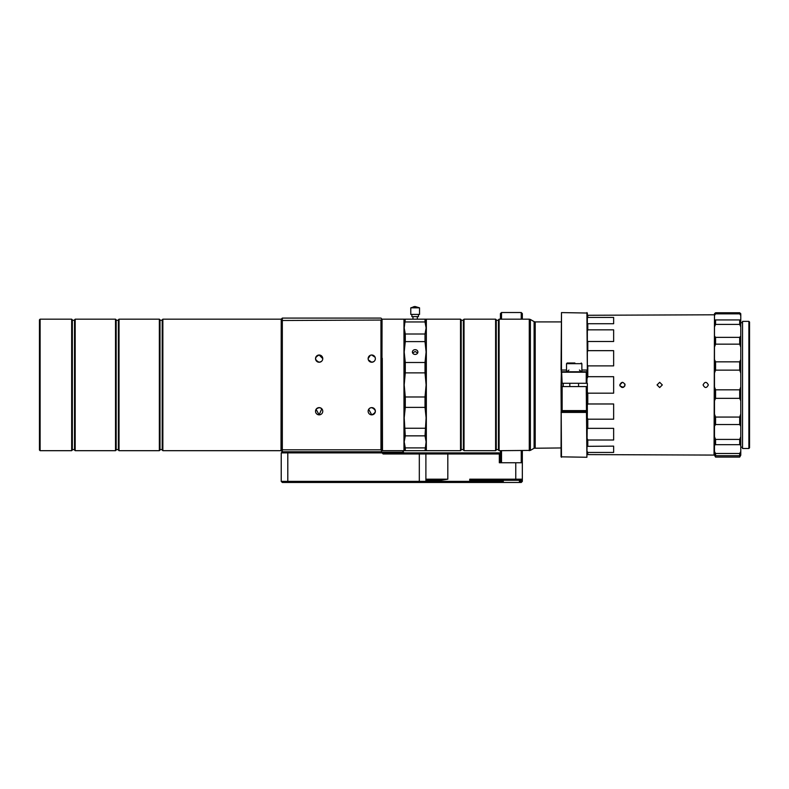 <?xml version="1.0" encoding="UTF-8"?>
<svg xmlns="http://www.w3.org/2000/svg" width="789" height="789" viewBox="0 0 789 789"><rect width="100%" height="100%" fill="white"/><g stroke="black" fill="none" stroke-linecap="round" stroke-linejoin="round"><path stroke-width="1.18" d="M411.858 307.838L419.541 307.838L419.541 314.416L410.773 314.416L410.773 307.838L411.858 307.838A7.969 5.996 90 0 1 415.152 306.526L419.541 307.838M748.889 448.497L749.55 447.836L749.55 322.02L748.889 321.36L748.889 448.497L742.538 448.497L742.538 321.36L748.889 321.36M499.112 450.687L498.451 450.036L498.451 319.831L499.112 319.17L499.112 450.687L530.376 450.401L530.376 319.466L529.281 319.17L529.281 450.687M496.261 319.831L496.261 450.036L495.6 450.687L495.6 319.17L496.261 319.831M464.031 450.687L463.38 450.036L463.38 319.831L464.031 319.17L464.031 450.687L495.6 450.687M411.868 314.416L411.868 316.606L418.446 316.606L418.446 314.416M461.19 319.831L461.19 450.036L460.529 450.687L460.529 319.17L461.19 319.831M404.195 444.799L404.195 450.687L426.109 450.687L426.336 319.17L426.336 450.687L460.529 450.687M382.271 358.265L382.497 450.687L382.271 358.265M425.015 450.687L426.109 441.879L425.015 435.853L426.109 417.815L425.015 407.371L425.015 396.985L426.109 384.933L425.015 372.872L425.015 362.496L405.29 362.496L404.195 352.052L403.978 319.17L403.978 450.687L382.497 450.687M415.152 349.675A2.742 2.377 0 0 0 415.152 354.429A2.742 2.377 0 0 0 415.152 349.675M412.617 352.959L415.152 351.519L417.687 352.959M119.021 450.687L118.36 450.036L118.36 319.831L119.021 319.17L119.021 450.687L159.348 450.687L159.348 319.17L119.021 319.17M500.423 319.17L500.423 313.618L501.518 312.523L521.243 312.523L521.243 319.17M159.348 319.17L160.009 319.831L160.009 450.036L159.348 450.687M162.199 320.265L160.009 320.265M162.199 449.592L160.009 449.592M162.199 450.036L162.199 319.831L162.859 319.17L162.859 450.687L162.199 450.036M281.229 319.387L281.002 450.687L162.859 450.687M281.002 319.17L162.859 319.17M380.959 320.058L380.959 449.809L381.837 450.913L382.054 319.249L380.959 320.058L281.229 320.502L281.229 449.365L282.324 449.809L282.324 451.781L287.798 451.781L287.798 452.886L281.229 452.886L281.229 481.379L282.324 482.473L424.798 482.473L425.892 481.379L287.798 481.379L287.798 452.886L382.054 452.886L383.148 453.981L382.054 452.886L499.329 452.886L500.423 453.981L500.423 450.687M373.838 361.579L371.757 362.24A3.62 3.62 0 0 1 368.138 358.63A3.62 3.62 0 0 1 371.757 355.011L375.11 357.279M371.008 355.089L371.757 355.011A3.62 3.62 0 0 1 375.367 358.63A3.62 3.62 0 0 1 371.757 362.24L368.374 359.912M368.138 358.581L370.317 355.306M321.774 408.751L319.151 414.856A3.62 3.62 0 0 1 315.531 411.237A3.62 3.62 0 0 1 319.151 407.617L321.231 408.278M316.517 408.751L319.151 407.617A3.62 3.62 0 0 1 322.76 411.237A3.62 3.62 0 0 1 319.151 414.856L316.083 409.313M321.231 361.579L319.151 362.24A3.62 3.62 0 0 1 315.531 358.63A3.62 3.62 0 0 1 319.151 355.011L322.76 358.601M319.151 362.24C314.416 359.794 314.416 357.387 319.151 355.011A3.62 3.62 0 0 1 322.76 358.63A3.62 3.62 0 0 1 319.151 362.24M370.307 407.923L371.757 407.617A3.62 3.62 0 0 1 375.367 411.237A3.62 3.62 0 0 1 371.757 414.856A3.62 3.62 0 0 1 368.138 411.237A3.62 3.62 0 0 1 371.757 407.617C376.481 410.063 376.481 412.479 371.757 414.856L368.69 409.313M115.51 319.17L116.17 319.831L116.17 450.036L115.51 450.687L115.51 319.17L75.182 319.17L75.182 450.687L115.51 450.687M75.182 450.687L74.521 450.036L74.521 319.831L75.182 319.17M71.671 319.17L72.332 319.831L72.332 450.036L71.671 450.687L71.671 319.17L40.111 319.17L40.111 450.687L39.45 450.036L39.45 319.831L40.111 319.17M703.078 384.933C704.833 388.326 706.589 388.326 708.344 384.933C706.589 381.541 704.833 381.541 703.078 384.933M714.479 315.225L714.035 455.075L587.785 454.592L587.785 452.442L613.645 452.442L613.645 446.13L587.341 446.337M587.785 446.13L587.785 440.015L613.645 440.015L613.645 428.358L587.785 428.358L587.785 419.196L613.645 419.196L613.645 403.978L587.785 403.978L587.785 393.169L613.645 393.169L613.645 376.688L587.785 376.688L587.785 365.889L613.645 365.889L613.645 350.661L587.785 350.661L587.785 341.499L613.645 341.499L613.645 329.851L587.785 329.851L587.785 323.727L613.645 323.727L613.645 317.425L587.785 317.425L587.785 315.275L714.035 314.791M625.046 384.933C623.29 381.541 621.545 381.541 619.789 384.933C621.535 388.326 623.29 388.326 625.046 384.933L624.849 383.937M659.683 382.3L657.05 384.933L659.683 387.557L662.306 384.933L659.683 382.3L662.306 384.933M624.849 385.939L623.418 387.36L619.986 385.939M619.976 385.92L619.789 384.933L622.422 382.3M657.05 384.933L659.683 387.557M563.228 386.571L563.228 383.286M563.011 386.571L563.011 383.286M561.482 383.286L561.482 386.571M587.105 371.974L586.908 383.286M561.758 383.286L586.247 383.286L586.247 372.211L586.769 371.777L561.482 371.777L561.482 370.041L561.166 372.092M561.166 410.921L561.038 456.831L586.908 457.265L586.247 386.571L562.133 386.571L562.133 410.596L586.247 410.596M562.133 386.571L561.038 386.571L561.482 457.265M561.038 370.13L561.482 312.592L587.341 313.036L587.341 370.13L586.908 312.592M561.038 412.42L587.341 412.42L586.908 457.265M587.341 412.42L587.341 386.571L586.247 386.571M586.769 371.777L587.341 372.221L587.341 370.13M574.57 363.009L567.183 363.009L566.522 363.67L581.868 363.67L581.207 363.009M574.895 363.009L573.495 363.009M561.482 312.592L561.482 370.041L566.522 370.041M586.908 371.777L586.908 370.041L581.868 370.041M562.133 410.596L561.393 411.148M561.393 371.866L561.038 386.571L561.758 386.571M568.948 370.041L566.906 371.777M579.432 370.041L581.473 371.777M562.133 383.286L561.62 371.777M587.341 386.571L587.341 383.286L586.247 383.286M562.133 372.211L586.247 372.211M561.719 411.237L586.661 411.237M587.341 451.673L587.785 452.442M587.341 438.901L587.785 440.015M587.785 428.358L587.341 429.048M587.341 417.914L587.785 419.196M587.785 403.978L587.341 405.033M587.341 391.896L587.785 393.169M587.785 376.688L587.341 377.961M587.341 364.824L587.785 365.889M587.785 350.661L587.341 351.953M587.341 340.818L587.785 341.499M587.785 329.851L587.341 330.966M587.785 317.425L587.341 318.184M425.892 480.284L440.795 480.284L447.817 479.189L447.817 453.981L499.329 453.981L499.871 453.428M499.329 453.981L499.329 462.748L522.338 462.748L522.338 479.189L521.243 480.284L515.769 480.284L515.769 479.189L469.731 479.189L469.731 481.379L425.892 481.379L425.892 453.981L419.314 453.981L419.314 452.886M469.731 480.284L515.769 480.284M382.054 319.249L380.959 318.075L282.324 318.075L282.324 449.809L380.959 449.809M381.837 450.913L380.959 451.781L382.054 452.886M281.229 320.502L281.229 319.17L282.324 318.075M281.229 449.365L281.229 450.687L282.324 451.781L281.229 452.886M287.798 451.781L380.959 451.781M383.148 453.981L419.314 453.981L419.314 482.473M287.798 482.473L287.798 481.379L281.229 481.379L282.324 482.473M424.798 452.886L425.892 453.981L447.817 453.981L447.817 452.886M403.534 450.687L402.883 452.886L402.883 452.225L381.403 452.225M425.892 479.189L447.817 479.189M434.66 480.284L435.755 482.473L468.636 482.473L469.731 481.379L503.234 481.379L503.461 482.473L519.3 482.473L519.527 480.284M500.423 462.748L500.423 453.981M403.534 452.225L402.883 452.225L402.883 450.687M503.234 480.284L503.234 481.379M519.3 482.473L521.243 482.473L522.338 481.379L522.338 479.189L515.769 479.189L515.769 462.748M501.518 462.748L501.518 450.687M522.338 481.379L519.527 481.379M521.243 480.284L522.338 479.189M424.798 482.473L435.755 482.473M468.636 482.473L503.461 482.473M522.338 462.748L522.338 450.687M521.243 450.687L521.243 462.748M521.243 312.523L522.338 313.618L522.338 319.17M501.518 319.17L501.518 312.523M535.208 447.955L535.208 321.912L534.104 321.616L534.104 448.241L561.038 447.955M425.015 447.905L405.29 447.905L404.195 441.879L404.195 352.052L405.29 341.607L405.29 334.013L404.195 327.977L404.195 319.17L405.29 319.17L404.195 327.977M405.29 450.687L405.29 447.905M425.015 362.496L426.109 352.052L425.015 341.607L405.29 341.607M425.015 341.607L425.015 334.013L426.109 327.977L425.015 321.951L405.29 321.951M425.015 334.013L405.29 334.013M425.015 321.951L425.015 319.17L405.29 319.17M425.015 319.17L426.109 319.17L426.109 327.977M404.195 441.879L405.29 435.853L404.195 417.815L405.29 407.371L405.29 396.985L404.195 384.933L405.29 372.872L405.29 362.496M425.015 372.872L405.29 372.872M426.109 384.933L426.109 352.052M426.336 450.687L426.109 441.879M425.015 396.985L405.29 396.985M405.29 435.853L425.015 435.853M425.015 428.249L405.29 428.249M425.015 407.371L405.29 407.371M714.479 455.174L715.574 457.097L739.688 457.097L740.782 455.174L739.688 455.736L715.574 455.736L714.479 455.174L714.479 451.515L715.574 453.478L715.574 455.736M714.479 319.939L740.782 319.939L740.782 315.492L739.688 313.854L715.574 313.854L715.574 312.76L714.479 313.726L714.479 451.515M715.574 453.478L739.688 453.478L740.782 451.515L740.782 445.282L739.688 444.68L715.574 444.68L714.479 445.282M714.479 436.751L715.574 439.424L715.574 444.68M715.574 439.424L739.688 439.424L740.782 436.751L740.782 426.208L739.688 424.541L715.574 424.541L714.479 426.208M714.479 414.097L715.574 417.065L715.574 424.541M715.574 417.065L739.688 417.065L740.782 414.097L740.782 400.842L739.688 398.356L715.574 398.356L714.479 400.842M714.479 387.004L715.574 389.825L715.574 398.356M715.574 389.825L739.688 389.825L740.782 387.004L740.782 373.059L739.688 370.14L715.574 370.14L714.479 373.059M714.479 359.597L715.574 361.835L715.574 370.14M715.574 361.835L739.688 361.835L740.782 359.597L740.782 347.081L739.688 344.162L715.574 344.162L714.479 347.081M714.479 336.045L715.574 337.357L715.574 344.162M715.574 337.357L739.688 337.357L740.782 336.045L740.782 326.863L739.688 324.397L715.574 324.397L714.479 326.863M715.574 320.127L715.574 324.397M715.574 313.854L714.479 315.492M715.574 312.76L739.688 312.76L740.782 313.726L740.782 315.492M740.782 326.863L740.782 319.939M740.782 347.081L740.782 336.045M740.782 373.059L740.782 359.597M740.782 400.842L740.782 387.004M740.782 426.208L740.782 414.097M740.782 445.282L740.782 436.751M740.782 455.174L740.782 451.515M739.688 453.478L739.688 455.736M739.688 439.424L739.688 444.68M739.688 417.065L739.688 424.541M739.688 389.825L739.688 398.356M739.688 361.835L739.688 370.14M739.688 337.357L739.688 344.162M739.688 320.127L739.688 324.397M739.688 312.76L739.688 313.854M740.782 322.681L742.538 322.681M535.208 321.912L561.038 321.912M534.104 321.616L530.376 319.466M499.112 319.17L529.281 319.17M496.261 320.265L498.451 320.265M464.031 319.17L495.6 319.17M461.19 320.265L463.38 320.265M426.336 319.17L460.529 319.17M412.963 316.606L412.963 319.17M403.978 319.17L382.497 319.17M118.36 320.265L116.17 320.265M74.521 320.265L72.332 320.265M566.522 363.67L566.522 371.777M569.806 383.286L569.806 386.571M578.574 383.286L578.574 386.571M581.868 363.67L581.868 371.777M71.671 450.687L40.111 450.687M74.521 449.592L72.332 449.592M118.36 449.592L116.17 449.592M417.342 316.606L417.342 319.17M461.19 449.592L463.38 449.592M410.773 307.838L415.152 306.526M496.261 449.592L498.451 449.592M534.104 448.241L530.376 450.401M740.782 447.185L742.538 447.185"/></g></svg>
